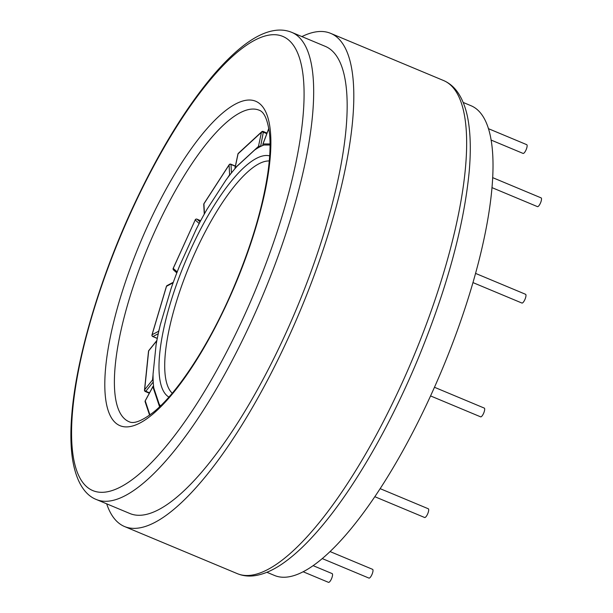 <?xml version="1.0" encoding="UTF-8"?>
<svg xmlns="http://www.w3.org/2000/svg" width="613" height="613" viewBox="0 0 613 613"><rect width="100%" height="100%" fill="white"/><g stroke="black" fill="none" stroke-linecap="round" stroke-linejoin="round"><path stroke-width="0.92" d="M472.93 282.578L521.924 303.044A4.743 1.402 -67.3 0 0 524.943 299.435A4.743 1.402 -67.3 0 0 525.693 294.378A4.743 1.402 -67.3 0 0 525.571 294.294L475.519 273.383M430.571 395.929L480.623 416.84A4.743 1.402 -67.3 0 0 483.741 413.001A4.743 1.402 -67.3 0 0 484.278 408.089L434.471 387.278M303.236 571.799L328.499 582.35A4.743 1.402 -67.3 0 0 330.3 580.971A4.743 1.402 -67.3 0 0 332.307 576.465A4.743 1.402 -67.3 0 0 332.154 573.599L313.212 565.692M380.198 488.676L428.288 508.767A4.743 1.402 112.7 0 1 427.751 513.679A4.743 1.402 112.7 0 1 424.633 517.51A4.743 1.402 112.7 0 1 424.51 517.433M372.489 569.316A4.743 1.402 112.7 0 1 372.604 569.347A4.743 1.402 112.7 0 1 372.068 574.258A4.743 1.402 112.7 0 1 368.949 578.097L322.338 558.619M488.377 128.646L526.728 144.668A4.743 1.402 112.7 0 1 526.828 147.741A4.743 1.402 112.7 0 1 523.073 153.419L491.044 140.032M492.614 177.617L541.11 197.876A4.743 1.402 112.7 0 1 540.574 202.788A4.743 1.402 112.7 0 1 537.455 206.627L491.917 187.601M463.183 102.448L470.922 105.681A254.594 75.138 112.7 0 1 442.111 369.562A254.594 75.138 112.7 0 1 274.632 575.515L266.9 572.289M291.704 32.336L325.189 46.32A253.192 74.725 112.7 0 1 296.539 308.745A253.192 74.725 112.7 0 1 129.987 513.564L96.502 499.572C86.326 495.733 76.449 484.063 72.48 458.869C70.579 445.996 70.38 430.847 71.89 413.423C76.418 358.536 98.846 281.911 130.646 212.121C156.484 155.648 183.969 110.064 213.117 75.376C236.243 48.496 256.426 33.585 273.659 30.65C280.064 29.485 286.079 30.052 291.704 32.336A253.192 74.725 112.7 0 1 263.054 294.761A253.192 74.725 112.7 0 1 96.502 499.572M301.887 36.588A267.253 78.878 112.7 0 1 330.614 33.34A267.253 78.878 112.7 0 1 300.37 310.347A267.253 78.878 112.7 0 1 124.562 526.544A267.253 78.878 112.7 0 1 117.704 522.176A267.253 78.878 112.7 0 1 106.685 503.832M263.161 145.289A1.41 1.333 -90 0 1 263.015 143.963L262.985 144.055M235.093 168.521A1.41 1.134 -132.7 0 1 235.078 167.954A1.41 0.728 -168.1 0 0 234.948 168.184A1.41 1.41 0 0 0 234.932 168.713M260.241 146.653A1.41 0.414 -67.3 0 0 260.326 146.346A1.41 0.728 -168.1 0 0 258.471 146.392A1.41 1.134 47.3 0 0 258.717 147.472M238.066 153.817A1.41 1.134 -132.7 0 1 238.357 153.296A1.41 1.41 0 0 0 237.928 154.039A1.41 0.728 11.9 0 1 238.066 153.817L261.452 132.255A1.41 0.728 11.9 0 1 263.306 132.209A1.41 0.414 -67.3 0 0 263.238 131.473A1.41 1.41 0 0 0 261.743 131.741A1.41 1.134 47.3 0 0 261.452 132.255L258.471 146.392L235.078 167.954L238.066 153.817M237.967 154.307A1.41 0.728 11.9 0 1 237.928 154.039L234.948 168.184M204.466 213.776A1.41 0.705 -147.1 0 1 204.436 213.608A1.41 1.142 177 0 0 204.267 214.129L203.754 204.42A1.41 1.142 -3 0 1 203.922 203.822A1.41 0.705 -147.1 0 1 203.983 203.577A1.41 0.705 -147.1 0 1 204.183 203.424M230.45 174.184A1.41 1.142 177 0 0 229.607 174.759A1.41 0.705 32.9 0 0 229.722 175.111M205.386 212.144L204.436 213.608L203.922 203.822L229.093 164.974A1.41 1.142 -3 0 1 231.001 164.468A1.41 0.414 -67.3 0 0 230.879 164.192A1.41 1.41 0 0 0 229.155 164.728A1.41 0.705 32.9 0 0 229.093 164.974L229.607 174.759L227.538 177.954M177.195 271.934L177.149 271.888A1.41 1.333 131.8 0 0 177.019 272.371M199.478 222.963A1.41 1.333 131.8 0 0 199.125 223.446L199.194 223.5M195.248 219.875L173.195 268.333A1.41 1.41 0 0 0 173.54 269.965A1.41 1.333 -48.2 0 1 173.234 268.402L173.264 268.325M200.045 221.891L197.026 219.193L200.666 220.718L196.995 219.17A1.41 1.41 0 0 0 195.172 219.891L195.21 219.952A1.41 1.333 -48.2 0 1 197.026 219.193A1.41 0.414 -67.3 0 0 196.995 219.17A1.41 0.414 -67.3 0 0 196.942 219.163M158.813 331.196A1.41 0.46 -163.4 0 0 158.621 331.258A1.41 1.264 61.9 0 0 158.621 332.054M173.272 282.371A1.41 1.264 61.9 0 0 173.042 282.808A1.41 0.46 16.6 0 1 173.127 282.777M152.675 336.391A1.41 0.414 -67.3 0 0 152.783 336.56A1.41 0.414 -67.3 0 0 152.944 336.537A1.41 1.264 -118.1 0 1 152.085 334.744A1.41 0.46 -163.4 0 0 151.978 334.867A1.41 0.46 -163.4 0 0 152.032 335.066M159.38 328.714L158.621 331.258L152.085 334.744L166.506 286.302A1.41 1.264 -118.1 0 1 167.088 285.574A1.41 1.41 0 0 0 166.399 286.417A1.41 0.46 16.6 0 1 166.506 286.302L173.042 282.808L172.705 283.949M166.429 286.57A1.41 0.46 16.6 0 1 166.399 286.417L151.978 334.867A1.41 1.41 0 0 0 152.783 336.56L157.273 338.437M153.112 379.57A1.41 0.958 -174.1 0 0 152.522 379.945A1.41 0.942 38.8 0 0 153.181 381.194M156.867 340.537A1.41 1.41 0 0 0 156.683 340.728A1.41 0.942 38.8 0 0 156.545 341.089A1.41 0.958 5.9 0 1 156.805 340.866M153.051 374.834L152.522 379.945L144.66 389.73A1.41 0.958 -174.1 0 0 144.499 390.098A1.41 1.41 0 0 0 145.358 391.538A1.41 0.414 -67.3 0 0 145.794 391.27A1.41 0.942 -141.2 0 1 144.66 389.73L148.675 350.874A1.41 0.942 -141.2 0 1 148.821 350.513A1.41 1.41 0 0 0 148.515 351.249A1.41 0.958 5.9 0 1 148.675 350.874L156.545 341.089L156.261 343.839M153.051 386.504A1.41 0.429 28.4 0 0 152.882 386.596A1.41 0.429 28.4 0 0 152.882 386.749A1.41 1.272 -18.4 0 1 153.564 386.121M153.549 385.983A1.41 1.41 0 0 0 152.882 386.596L145.25 400.733A1.41 1.41 0 0 0 145.151 401.852A1.41 1.272 -18.4 0 1 145.243 400.887A1.41 0.429 -151.6 0 1 145.25 400.733A1.41 0.429 -151.6 0 1 145.373 400.649M262.586 145.542L264.027 145.013A143.473 42.343 -67.3 0 0 261.299 146.139A143.473 42.343 -67.3 0 0 254.671 150.009L237.139 166.177A143.473 42.343 -67.3 0 0 225.883 180.176L207.002 209.309A143.473 42.343 -67.3 0 0 196.083 229.538L179.601 265.866A143.473 42.343 -67.3 0 0 171.165 288.317L160.345 324.645A143.473 42.343 -67.3 0 0 156.077 344.874L153.066 374.007A143.473 42.343 -67.3 0 0 153.794 388.006L159.188 404.174A143.473 42.343 -67.3 0 0 160.529 405.883M160.315 406.09L159.188 404.174M270.057 145.013L264.027 145.013M269.674 155.878A130.814 38.611 -67.3 0 0 185.141 262.211A130.814 38.611 -67.3 0 0 168.904 397.078M172.238 393.209A126.592 37.362 112.7 0 1 190.015 264.241A126.592 37.362 112.7 0 1 269.268 160.966M130.853 212.435A246.158 72.648 112.7 0 1 304.079 95.605A246.158 72.648 112.7 0 1 128.784 482.048A246.158 72.648 112.7 0 1 130.853 212.435M147.151 226.986A175.824 51.89 112.7 0 1 270.885 143.534A175.824 51.89 112.7 0 1 145.672 419.568A175.824 51.89 112.7 0 1 147.151 226.986M330.614 33.34L443.46 80.487A267.253 78.878 112.7 0 1 413.216 357.494A267.253 78.878 112.7 0 1 237.407 573.684L124.562 526.544M124.707 418.947A168.79 49.814 112.7 0 1 154.982 231.032A168.79 49.814 112.7 0 1 259.176 110.21C264.203 111.911 267.651 119.711 269.513 133.603C270.617 144.224 270.049 157.418 267.812 173.188C262.487 208.573 250.801 247.407 232.764 289.673C209.393 344.391 177.418 393.209 153.357 412.288C141.871 421.016 133.764 424.15 129.036 421.698A168.79 49.814 112.7 0 1 124.707 418.947M270.057 143.963L263.015 143.963L268.823 128.492M260.617 146.469L263.306 132.209L266.816 133.672M231.446 172.935L231.001 164.468L235.346 166.284M177.601 270.892L177.149 271.888L173.234 268.402L195.21 219.952L199.125 223.446L198.482 224.864M157.296 338.353L152.944 336.537L158.261 333.702M149.518 392.826L145.794 391.27L153.227 382.022M149.924 414.932L145.243 400.887L152.882 386.749L159.572 406.802M374.872 496.722L424.633 517.51M330.131 551.6L372.604 569.347M443.46 80.487C449.176 82.939 453.942 86.9 457.75 92.371C463.16 100.233 466.784 110.516 468.616 123.213C470.615 136.776 470.822 152.76 469.236 171.165C464.003 225.76 447.107 287.903 418.541 357.601C390.688 424.916 354.314 488.117 320.407 527.854C308.14 542.306 296.363 553.646 285.068 561.86C274.93 569.278 265.245 573.822 256.004 575.484C249.399 576.641 243.2 576.044 237.407 573.684M268.808 128.37L262.939 143.986A1.41 1.41 0 0 0 263.115 145.304M263.238 131.473L267.038 133.067M261.743 131.741L238.357 153.296M229.155 164.728L203.983 203.577A1.41 1.41 0 0 0 203.754 204.42M230.879 164.192L235.384 166.077M173.54 269.965L176.82 272.9M173.318 282.248L167.088 285.574M149.319 393.201L145.358 391.538M148.515 351.249L144.499 390.098M156.683 340.728L148.821 350.513M145.151 401.852L149.595 415.177M261.299 146.139L262.77 145.45"/></g></svg>
